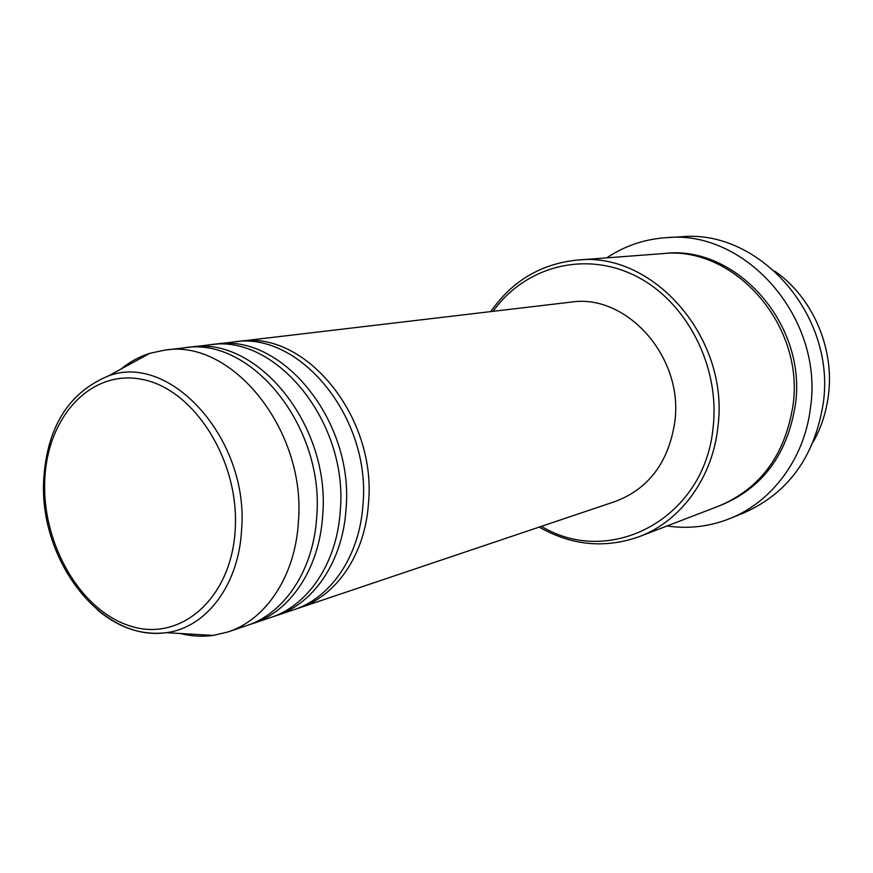 <?xml version="1.0" encoding="UTF-8"?>
<svg xmlns="http://www.w3.org/2000/svg" width="873" height="873" viewBox="0 0 873 873"><rect width="100%" height="100%" fill="white"/><g stroke="black" fill="none" stroke-linecap="round" stroke-linejoin="round"><path stroke-width="1.31" d="M236.594 341.692L239.551 341.288C305.19 329.896 377.147 416.945 368.45 503.71C365.023 554.42 336.498 595.91 299.526 607.837L296.678 608.743M212.434 344.551L233.626 341.998C299.395 330.551 371.592 418.036 362.917 505.194C359.49 556.134 330.922 597.798 293.863 609.747L273.62 616.502M215.5 344.137C281.695 332.58 354.602 421.375 345.97 509.745C342.598 561.383 313.865 603.549 276.566 615.574M187.357 347.519L209.345 344.857C275.682 333.268 348.818 422.51 340.219 511.294C336.869 563.172 308.071 605.513 270.695 617.549L249.689 624.566M190.543 347.083C257.295 335.374 331.162 425.98 322.628 516.019C319.322 568.618 290.36 611.482 252.755 623.595M120.834 369.17C129.619 361.946 139.265 356.664 149.774 353.325L164.637 350.149L184.159 347.836C251.042 336.083 325.16 427.159 316.648 517.624C313.352 570.473 284.347 613.512 246.666 625.646L228.028 631.932L213.241 635.424C202.318 636.908 191.34 636.264 180.307 633.503M813.243 441.891C821.22 427.672 826.273 412.165 828.412 395.371C834.697 348.131 812.523 297.224 774.842 271.219M541.456 526.332C609.736 568.05 704.86 519.064 713.132 427.203C720.214 365.678 685.949 300.421 634.802 275.552C583.677 250.387 524.455 267.203 493.081 311.323M490.746 311.606C512.08 281.008 540.856 263.842 577.064 260.11C653.146 250.857 730.232 338.724 717.824 427.388C712.433 478.295 680.471 521.268 639.287 536.633C604.956 548.768 571.608 545.592 539.219 527.085M729.828 518.584L743.436 513.073C787.904 493.496 814.476 457.059 823.174 403.795C836.498 315.884 759.477 228.89 681.267 236.79L666.623 237.642C745.76 229.61 823.916 318.165 810.493 407.582C804.579 458.554 771.972 501.964 729.828 518.584C709.443 526.659 688.513 529.114 667.037 525.972M577.064 260.11L662.203 253.661C733.691 245.149 804.961 324.854 792.968 405.629C785.013 455.073 760.35 488.531 718.981 506.002L639.287 536.633M239.551 341.288L570.647 302.156C626.236 293.088 683.646 356.73 674.862 421.452C668.794 461.948 648.999 488.596 615.476 501.397L299.526 607.837M606.713 257.862C624.773 245.826 644.732 239.082 666.623 237.642M164.637 350.149C231.934 338.277 306.794 430.771 298.348 522.534C295.118 576.147 265.959 619.721 228.028 631.932M235.186 529.878C239.791 461.239 194.363 389.303 142.506 379.471C90.694 368.613 46.684 417.414 44.752 480.914C42.122 544.272 80.687 610.991 130.644 626.137C180.504 642.266 231.356 598.692 235.186 529.878M213.241 635.424L166.274 632.685C100.919 642.026 39.372 560.139 43.65 480.488C46.782 427.486 68.4 392.632 108.492 375.914C170.421 352.157 249.503 439.686 241.548 530.227C238.7 585.281 205.995 627.774 166.274 632.685C142.015 635.599 119.055 628.003 97.405 609.889M663.567 253.563C735.252 244.058 807.449 323.818 795.358 404.941C787.26 454.833 762.227 488.356 720.247 505.5M108.492 375.914L149.774 353.325"/></g></svg>

